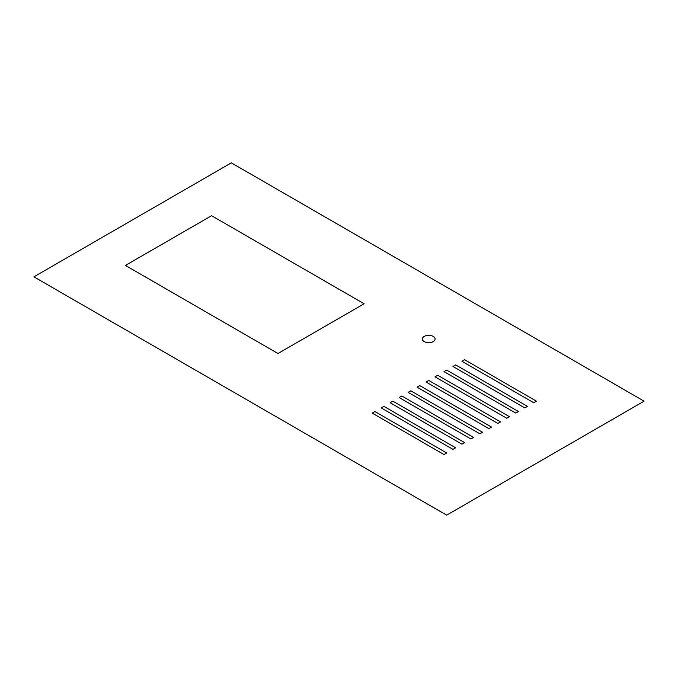 <?xml version="1.0" encoding="UTF-8"?>
<svg xmlns="http://www.w3.org/2000/svg" width="678" height="678" viewBox="0 0 678 678"><rect width="100%" height="100%" fill="white"/><g stroke="black" fill="none" stroke-linecap="round" stroke-linejoin="round"><path stroke-width="0.51" stroke-dasharray="3.39 2.54" d=""/><path stroke-width="1.02" d="M461.938 361.281L464.633 359.721L536.417 401.173L533.722 402.724L461.938 361.281M428.733 380.443L500.525 421.894L497.83 423.445L426.047 382.002L428.733 380.443M491.55 427.072L488.855 428.632L417.072 387.18L419.758 385.629L491.55 427.072M372.205 413.088L374.892 411.529L446.683 452.98L443.988 454.531L372.205 413.088M509.5 416.716L506.805 418.267L435.013 376.824L437.708 375.265L509.5 416.716M446.683 370.086L518.467 411.529L515.78 413.088L443.988 371.637L446.683 370.086M464.633 442.615L461.938 444.175L390.147 402.724L392.842 401.173L464.633 442.615M211.578 215.697L125.43 265.429L277.98 353.509L364.128 303.769L211.578 215.697M524.755 407.902L452.963 366.459L455.658 364.908L527.442 406.351L524.755 407.902M433.225 336.407A6.348 3.661 180 0 1 430.377 342.543A6.348 3.661 180 0 1 422.606 338.051A6.348 3.661 180 0 1 433.225 336.407M479.888 433.81L408.097 392.359L410.792 390.808L482.575 432.259L479.888 433.81M399.122 397.545L401.817 395.986L473.6 437.437L470.913 438.988L399.122 397.545M383.867 406.351L455.658 447.794L452.963 449.353L381.172 407.902L383.867 406.351M33.9 276.827L446.683 515.144L644.1 401.173L231.317 162.856L33.9 276.827"/></g></svg>
